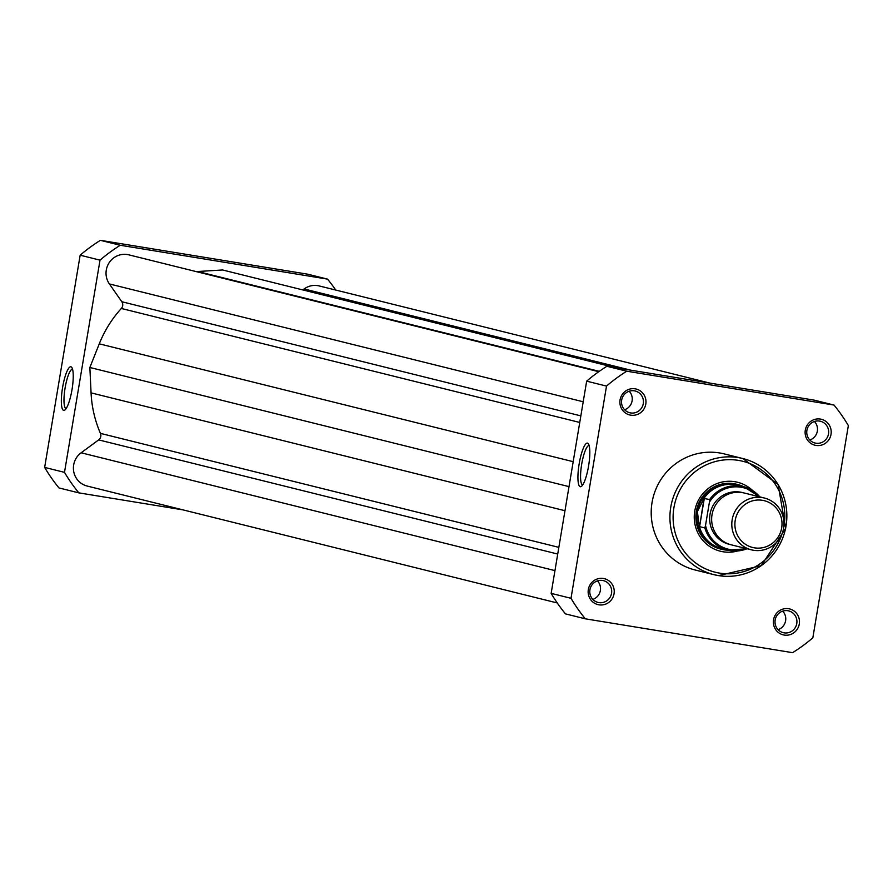<?xml version="1.0" encoding="UTF-8"?>
<svg xmlns="http://www.w3.org/2000/svg" width="893" height="893" viewBox="0 0 893 893"><rect width="100%" height="100%" fill="white"/><g stroke="black" fill="none" stroke-linecap="round" stroke-linejoin="round"><path stroke-width="1.34" d="M63.649 410.389A22.102 4.822 99.3 0 1 62.599 387.417A22.102 4.822 99.3 0 1 70.938 366.789A22.102 4.822 99.3 0 1 71.831 367.503A22.102 4.822 99.3 0 1 72.054 389.359A22.102 4.822 99.3 0 1 64.888 410.021A22.102 4.822 99.3 0 1 63.649 410.389M72.556 369.211A19.97 4.353 -80.7 0 0 65.077 388.087A19.97 4.353 -80.7 0 0 66.06 408.614A19.97 4.353 -80.7 0 0 66.115 408.626M183.009 509.881L78.83 492.869L58.971 487.935A165.339 161.332 -76 0 1 44.65 467.407L80.158 255.197A165.339 161.332 -76 0 1 100.407 240.329L307.672 274.184L327.53 279.118A165.339 161.332 -76 0 1 335.746 290.046M327.53 279.118L120.265 245.262L100.407 240.329M78.83 492.869A165.339 161.332 -76 0 1 64.497 472.352L100.016 260.142A165.339 161.332 -76 0 1 120.265 245.262M100.016 260.142L80.158 255.197M44.65 467.407L64.497 472.352M784.221 635.068A13.35 13.027 -76 0 1 773.561 619.798A13.35 13.027 -76 0 1 788.631 608.725A13.35 13.027 -76 0 1 799.291 623.995A13.35 13.027 -76 0 1 784.221 635.068M787.827 610.723A11.218 10.95 104 0 0 775.247 619.586A11.218 10.95 104 0 0 784.121 632.847A11.218 10.95 104 0 0 796.69 623.995A11.218 10.95 104 0 0 787.827 610.723M598.98 604.818A13.35 13.027 -76 0 1 588.331 589.547A13.35 13.027 -76 0 1 603.389 578.474A13.35 13.027 -76 0 1 614.049 593.745A13.35 13.027 -76 0 1 598.98 604.818M602.585 580.472A11.218 10.95 104 0 0 590.016 589.324A11.218 10.95 104 0 0 598.879 602.596A11.218 10.95 104 0 0 611.459 593.733A11.218 10.95 104 0 0 602.585 580.472M587.516 443.118A22.102 4.822 99.3 0 1 588.409 443.821A22.102 4.822 99.3 0 1 588.632 465.688A22.102 4.822 99.3 0 1 581.466 486.35A22.102 4.822 99.3 0 1 580.227 486.707A22.102 4.822 99.3 0 1 579.177 463.746A22.102 4.822 99.3 0 1 587.516 443.118M589.134 445.54A19.97 4.353 -80.7 0 0 581.656 464.405A19.97 4.353 -80.7 0 0 582.638 484.944A19.97 4.353 -80.7 0 0 582.694 484.955M630.726 415.156A13.35 13.027 -76 0 1 620.066 399.885A13.35 13.027 -76 0 1 635.135 388.823A13.35 13.027 -76 0 1 645.795 404.094A13.35 13.027 -76 0 1 630.726 415.156M634.32 390.81A11.218 10.95 104 0 0 621.751 399.673A11.218 10.95 104 0 0 630.625 412.934A11.218 10.95 104 0 0 643.194 404.082A11.218 10.95 104 0 0 634.32 390.81M815.956 445.417A13.35 13.027 -76 0 1 805.296 430.147A13.35 13.027 -76 0 1 820.366 419.074A13.35 13.027 -76 0 1 831.026 434.344A13.35 13.027 -76 0 1 815.956 445.417M819.562 421.072A11.218 10.95 104 0 0 806.982 429.924A11.218 10.95 104 0 0 815.856 443.196A11.218 10.95 104 0 0 828.436 434.333A11.218 10.95 104 0 0 819.562 421.072M737.785 550.948A35.53 34.671 -76 0 1 723.096 551.774A35.53 34.671 -76 0 1 694.743 511.153A35.53 34.671 -76 0 1 734.827 481.707A35.53 34.671 -76 0 1 752.777 490.648M743.724 486.696A33.387 32.583 104 0 0 737.585 484.475L736.569 484.229A33.387 32.583 104 0 0 734.013 483.705A33.387 32.583 104 0 0 696.596 510.059A33.387 32.583 104 0 0 720.45 549.028L721.466 549.284A33.387 32.583 104 0 0 727.929 550.2M724.111 453.878A59.831 58.38 104 0 0 719.546 452.941A59.831 58.38 104 0 0 652.482 500.18A59.831 58.38 104 0 0 695.234 570.013L713.953 574.668A59.831 58.38 -76 0 1 671.201 504.835A59.831 58.38 -76 0 1 738.265 457.596A59.831 58.38 -76 0 1 742.831 458.533A59.831 58.38 -76 0 1 785.583 528.343A59.831 58.38 -76 0 1 718.541 575.605A59.831 58.38 -76 0 1 713.953 574.668L718.53 575.605L761.26 565.671L785.65 528.377L778.116 484.508L742.831 458.533L724.111 453.878M551.148 593.365A165.339 161.332 104 0 0 565.47 613.882L585.328 618.816A165.339 161.332 104 0 1 571.007 598.299L606.514 386.089L586.656 381.155L551.148 593.365L571.007 598.299M585.328 618.816L792.593 652.671A165.339 161.332 104 0 0 812.842 637.803L848.35 425.593A165.339 161.332 104 0 0 834.029 405.065L814.17 400.131L606.905 366.275A165.339 161.332 104 0 0 586.656 381.155M834.029 405.065L626.763 371.209A165.339 161.332 104 0 0 606.514 386.089M606.905 366.275L626.763 371.209M778.082 629.654A11.218 10.95 104 0 0 782.692 611.136M592.84 599.404A11.218 10.95 104 0 0 597.45 580.885M624.587 409.742A11.218 10.95 104 0 0 629.185 391.223M809.817 440.003A11.218 10.95 104 0 0 814.427 421.485M764.352 498.015L744.193 493.003A26.712 26.064 104 0 0 712.022 514.725A26.712 26.064 104 0 0 731.311 544.842L751.46 549.854A26.712 26.064 -76 0 1 732.171 519.737A26.712 26.064 -76 0 1 764.352 498.015A26.712 26.064 -76 0 1 783.63 528.143A26.712 26.064 -76 0 1 751.46 549.854M735.229 520.284A24.111 23.531 104 0 0 754.473 547.844A24.111 23.531 104 0 0 781.676 527.863A24.111 23.531 104 0 0 762.432 500.303A24.111 23.531 104 0 0 735.229 520.284M743.199 492.78A26.712 26.064 104 0 0 710.035 514.234A26.712 26.064 104 0 0 730.318 544.585M758.291 496.508A31.657 30.887 104 0 0 709.41 502.201L709.611 499.555L703.997 498.45L697.366 511.622A33.387 32.583 104 0 0 721.466 549.284M709.41 502.201L705.526 525.419A31.657 30.887 104 0 0 745.398 548.358M704.343 498.238L699.587 526.647L704.867 527.953L705.526 525.419M703.997 498.45L699.587 526.647M737.585 484.475A33.387 32.583 104 0 0 697.366 511.622L699.331 526.301M698.962 525.14A32.717 31.925 104 0 0 722.124 548.76L727.639 550.133A32.717 31.925 -76 0 1 704.867 527.953M709.611 499.555A32.717 31.925 -76 0 1 743.434 486.618L737.919 485.245A32.717 31.925 104 0 0 703.271 499.421M302.816 289.924L304.122 288.964A18.697 18.24 -76 0 1 319.192 285.939L709.991 383.119M557.254 602.954L87.168 486.049A18.697 18.24 -76 0 1 81.118 452.784L98.677 439.892A5.347 5.213 104 0 0 100.429 433.373A114.862 112.072 -76 0 1 91.064 392.864L89.858 367.481L99.268 343.838A114.862 112.072 -76 0 1 121.336 308.465A5.347 5.213 104 0 0 121.794 301.722L109.381 283.941A18.697 18.24 -76 0 1 128.804 254.84L598.756 371.7M89.858 367.481L569.008 486.629M196.226 271.606A114.862 112.072 -76 0 1 197.733 271.505L222.591 269.976L615.5 367.682M783.808 526.926A57.163 55.779 104 0 0 738.388 460.375A57.163 55.779 104 0 0 673.902 507.749A57.163 55.779 104 0 0 719.524 573.105A57.163 55.779 104 0 0 782.19 533.422M746.995 548.749A32.717 31.925 -76 0 1 727.639 550.133L747.006 548.749M743.434 486.618A32.717 31.925 -76 0 1 759.887 496.899L743.434 486.618M99.268 343.838L573.183 461.681M121.336 308.465L579.747 422.456M121.794 301.722L580.852 415.881M109.381 283.941L583.207 401.772M197.733 271.505L599.259 371.343M304.122 288.964L630.625 370.149M81.118 452.784L554.955 570.616M98.677 439.892L557.723 554.051M100.429 433.373L558.851 547.364M91.064 392.864L564.979 510.718"/></g></svg>
